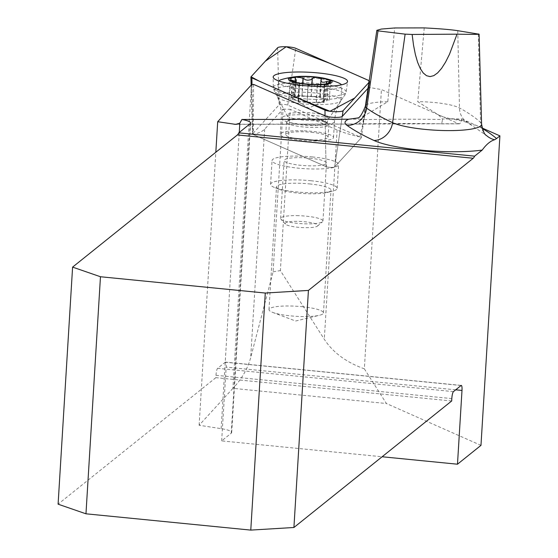 <?xml version="1.0" encoding="UTF-8"?>
<svg xmlns="http://www.w3.org/2000/svg" width="558" height="558" viewBox="0 0 558 558"><rect width="100%" height="100%" fill="white"/><g stroke="black" fill="none" stroke-linecap="round" stroke-linejoin="round"><path stroke-width="0.42" stroke-dasharray="2.79 2.09" d="M251.47 84.83L232.902 388.375A98.236 18.121 3.5 0 0 232.993 388.354C241.872 378.805 247.773 368.545 250.695 357.573L273.099 271.823L283.052 109.089L264.666 129.177A98.236 18.121 -176.5 0 1 253.234 134.548L326.039 166.64A4.576 0.844 3.5 0 0 330.817 167.386A4.576 0.844 3.5 0 0 334.654 166.912L361.249 137.868A4.576 0.844 3.5 0 0 361.305 137.756A4.576 0.844 3.5 0 0 360.845 137.338L359.875 136.912L363.593 120.716L368.901 87.306A98.236 18.121 3.5 0 0 381.421 89.552L458.641 123.723L459.68 123.723L460.622 122.809L461.654 118.945L442.348 118.993L442.557 119.51A484.637 89.385 3.5 0 0 360.81 119.705L365.337 115.199L387.768 101.73L394.673 27.97M359.875 136.912A98.236 18.121 -176.5 0 1 337.102 129.972L290.244 109.312L280.374 270.609L324.303 339.285C332.993 352.551 346.337 362.393 364.339 368.817L381.421 89.552M253.562 84.377L253.234 134.548M283.052 109.089L290.244 109.312M273.099 271.823L280.374 270.609M368.901 87.306A9.109 1.681 -176.5 0 1 368.831 87.404L368.106 88.185M364.339 368.817L386.422 403.525L232.993 388.354M480.975 445.361L386.422 403.525M232.902 388.375L199.129 425.266L221.149 428.656A19.404 3.578 -176.5 0 1 231.682 432.506A19.404 3.578 -176.5 0 1 231.249 433.196L221.652 440.89L382.125 456.758M478.29 33.975L480.577 122.446A483.04 89.085 3.5 0 0 459.457 107.945A34.303 6.326 3.5 0 0 417.74 101.661L438.595 115.018L443.052 116.859L449.734 118.561L454.791 118.966A53.638 9.891 -176.5 0 1 469.048 122.216L479.615 126.896A502.367 92.649 -176.5 0 1 482.231 128.431M237.073 124.253L358.327 123.96A490.677 90.494 -176.5 0 1 440.576 123.764L358.78 124.078M459.108 123.834L440.925 123.883L441.887 122.774L442.557 119.51M482.119 128.005L479.615 126.896M469.048 122.216L461.654 118.945M438.595 115.018L442.348 118.993M221.652 440.89L226.164 367.122A6.061 1.186 -84.4 0 0 225.488 362.107L461.32 385.425M451.673 400.979L215.841 377.668L215.988 375.29A6.061 1.186 -84.4 0 1 217.627 368.315L225.258 362.198A6.061 1.186 -84.4 0 1 225.488 362.107M215.841 377.668L58.095 504.174M199.129 425.266L215.827 152.243M357.469 118.01L365.337 115.199M358.327 123.96L359.345 123.848L360.001 122.969L360.81 119.705M311.35 132.309A21.225 3.913 -176.5 0 1 328.083 137.177A21.225 3.913 -176.5 0 1 306.656 139.786A21.225 3.913 -176.5 0 1 285.717 134.583A21.225 3.913 -176.5 0 1 303.817 131.821A21.225 3.913 -176.5 0 1 311.35 132.309M338.399 82.828A31.834 5.873 3.5 0 0 305.456 77.736A31.834 5.873 3.5 0 0 282.097 79.389M278.763 80.98A31.834 5.873 3.5 0 0 278.303 81.886A31.834 5.873 3.5 0 0 309.725 89.685A31.834 5.873 3.5 0 0 341.859 85.772A31.834 5.873 3.5 0 0 341.51 84.816M304.563 92.3A31.834 5.873 3.5 0 0 277.417 96.45A31.834 5.873 3.5 0 0 277.563 97.099A31.834 5.873 3.5 0 0 308.832 104.255A31.834 5.873 3.5 0 0 340.743 100.963A31.834 5.873 3.5 0 0 340.966 100.342A31.834 5.873 3.5 0 0 304.563 92.3M305.017 118.408A18.798 3.467 3.5 0 0 290.069 119.796A18.798 3.467 3.5 0 0 288.995 121.044A18.798 3.467 3.5 0 0 307.535 125.466A18.798 3.467 3.5 0 0 326.472 123.339A18.798 3.467 3.5 0 0 325.558 121.965A18.798 3.467 3.5 0 0 305.017 118.408M304.577 119.321A21.225 3.913 3.5 0 0 287.705 120.884A21.225 3.913 3.5 0 0 286.477 122.083A21.225 3.913 3.5 0 0 307.423 127.287A21.225 3.913 3.5 0 0 328.843 124.678A21.225 3.913 3.5 0 0 327.776 123.339A21.225 3.913 3.5 0 0 304.577 119.321M311.957 84.391L311.238 96.081L306.865 96.297A15.652 2.888 -176.5 0 1 321.38 98.215A15.652 2.888 -176.5 0 1 323.849 101.131A15.652 2.888 -176.5 0 1 323.654 101.214L326.897 100.733L327.958 83.358C324.61 85.248 323.487 85.702 324.589 84.732L325.244 84.125L322.88 84.237L312.396 86.197L302.799 83.602L299.402 83.84L298.418 101.305L298 101.472L307.033 102.498L311.406 102.281A15.652 2.888 -176.5 0 1 296.891 100.356A15.652 2.888 -176.5 0 1 294.31 99.324A15.652 2.888 -176.5 0 1 294.617 97.364L288.953 98.368L292.497 99.631L296.891 100.356L298.418 101.305M329.401 82.94L324.045 85.186L324.589 84.732L323.521 102.107L323.033 101.716L323.654 101.214A15.652 2.888 -176.5 0 1 311.406 102.281L316.33 102.791L324.296 102.407L323.521 102.107M298 101.472L299.095 83.484L298.335 101.34M291.157 80.68L293.801 82.27C297.379 84.377 299.276 84.935 299.479 83.93L298.537 101.179M302.841 83.602L302.094 95.83L306.865 96.297A15.652 2.888 3.5 0 0 294.617 97.364L295.238 96.862L296.124 82.403M293.571 82.131L292.497 99.631M292.155 81.168L291.137 97.838M295.67 78.922L294.603 96.429L295.238 96.862M308.107 84.99L307.033 102.498L308.107 84.983M317.404 85.29L316.33 102.791M324.742 84.649L323.668 102.149M328.202 83.233L327.134 100.74L329.318 100.203L325.774 98.94L321.38 98.215L319.734 97.399L320.271 97.099L311.238 96.081L312.313 78.559M326.702 83.728L325.774 98.94M321.01 79.731L319.936 97.232M302.687 83.581L301.941 95.788L294.603 96.429M309.467 183.917A27.286 5.036 -176.5 0 1 330.985 190.173A27.286 5.036 -176.5 0 1 326.925 192.531A27.286 5.036 -176.5 0 1 280.249 189.671A27.286 5.036 -176.5 0 1 276.51 186.846A27.286 5.036 -176.5 0 1 309.467 183.917M310.876 180.736A33.354 6.152 -176.5 0 1 337.165 188.381A33.354 6.152 -176.5 0 1 332.205 191.255A33.354 6.152 -176.5 0 1 275.157 187.767A33.354 6.152 -176.5 0 1 270.588 184.307A33.354 6.152 -176.5 0 1 310.876 180.736M301.962 306.677A27.286 5.036 -176.5 0 1 323.473 312.933A27.286 5.036 -176.5 0 1 319.413 315.291A27.286 5.036 -176.5 0 1 272.743 312.431A27.286 5.036 -176.5 0 1 268.998 309.606A27.286 5.036 -176.5 0 1 301.962 306.677M309.767 158.186A21.225 3.913 -176.5 0 1 326.5 163.055A21.225 3.913 -176.5 0 1 305.08 165.663A21.225 3.913 -176.5 0 1 284.134 160.46A21.225 3.913 -176.5 0 1 302.234 157.698A21.225 3.913 -176.5 0 1 309.767 158.186M312.327 156.938A33.354 6.152 -176.5 0 1 338.622 164.589A33.354 6.152 -176.5 0 1 304.961 168.69A33.354 6.152 -176.5 0 1 272.046 160.516A33.354 6.152 -176.5 0 1 312.327 156.938M299.102 221.38A16.37 3.02 -176.5 0 1 317.495 226.06A16.37 3.02 -176.5 0 1 301.292 227.524A16.37 3.02 -176.5 0 1 285.389 224.093A16.37 3.02 -176.5 0 1 299.102 221.38M298.683 215.688A21.225 3.913 3.5 0 0 280.583 218.457A21.225 3.913 3.5 0 0 280.918 219.21A21.225 3.913 3.5 0 0 301.529 223.66A21.225 3.913 3.5 0 0 322.531 221.756A21.225 3.913 3.5 0 0 322.949 221.052A21.225 3.913 3.5 0 0 298.683 215.688M303.022 130.774A26.679 4.924 3.5 0 0 280.269 134.248A26.679 4.924 3.5 0 0 306.6 140.79A26.679 4.924 3.5 0 0 333.531 137.505A26.679 4.924 3.5 0 0 303.022 130.774M368.831 87.404L361.249 137.868L334.654 166.912A4.576 0.844 -176.5 0 1 330.817 167.386A4.576 0.844 -176.5 0 1 326.039 166.64L252.948 134.415A4.576 0.844 -176.5 0 1 252.488 134.025A4.576 0.844 -176.5 0 1 252.551 133.892L279.139 104.848A4.576 0.844 -176.5 0 1 282.983 104.374A4.576 0.844 -176.5 0 1 287.754 105.12L360.845 137.338A4.576 0.844 -176.5 0 1 361.305 137.756A4.576 0.844 -176.5 0 1 361.249 137.868L369.696 81.649A9.626 1.779 3.5 0 0 369.808 81.419A9.626 1.779 3.5 0 0 369.236 80.729L368.978 82.424L369.696 81.649M264.666 129.177L250.695 357.573M337.102 129.972L324.303 339.285M440.576 123.764L458.641 123.723M481.596 124.253A46.733 8.621 3.5 0 0 480.577 122.446A19.404 18.609 132.9 0 0 486.339 135.364L468.308 123.116A19.404 17.744 118.6 0 0 475.611 125.104M457.755 30.683L459.457 107.945A19.404 17.744 118.6 0 0 468.308 123.116L468.308 123.116C466.153 122.774 471.691 122.711 449.734 118.568M424.226 27.9L417.74 101.661M387.768 101.73A34.303 6.326 3.5 0 0 365.392 106.18M250.179 123.702L231.249 433.196M221.149 428.656L239.263 132.462M455.712 389.819L226.164 367.122M225.258 362.198L461.082 385.508M453.452 391.632L217.627 368.315M215.988 375.29L451.813 398.6M361.096 119.189L348.652 119.217M334.654 166.912L342.235 116.448L334.654 166.912M325.077 115.904L326.039 166.64L325.077 115.904M368.852 80.54L362.344 126.729M311.148 120.626A21.134 3.899 3.5 0 0 329.025 118.282A21.134 3.899 3.5 0 0 305.01 112.535A21.134 3.899 3.5 0 0 287.084 115.722A21.134 3.899 3.5 0 0 311.148 120.626M293.801 82.27L292.741 99.645M292.392 81.266L291.374 97.845M295.81 79.097L294.75 96.471M317.237 85.374L316.177 102.749M308.19 85.088L307.13 102.463M320.92 79.899L319.853 97.273M326.458 83.777L325.53 98.933M311.859 84.391L311.141 96.116M287.754 105.12L295.761 48.316M252.551 133.892L251.037 76.788M277.626 47.737L279.139 104.848M252.007 84.718L252.948 134.415M315.026 96.646A36.507 6.731 -176.5 0 1 273.287 87.515A36.507 6.731 -176.5 0 1 310.136 82.94A36.507 6.731 -176.5 0 1 346.155 91.972A36.507 6.731 -176.5 0 1 315.026 96.646M314.691 99.429A35.426 6.536 3.5 0 0 344.544 95.648A35.426 6.536 3.5 0 0 309.941 86.127A35.426 6.536 3.5 0 0 274.431 91.359A35.426 6.536 3.5 0 0 314.691 99.429M311.748 125.013A26.679 4.924 -176.5 0 1 281.246 118.275A26.679 4.924 -176.5 0 1 303.998 114.802A26.679 4.924 -176.5 0 1 334.507 121.532A26.679 4.924 -176.5 0 1 311.748 125.013M231.682 432.506L250.612 123.018M358.738 124.078L235.636 124.371M369.808 81.419L367.359 97.643M340.966 100.342L341.859 85.772M277.417 96.45L278.303 81.886M326.472 123.339L329.025 118.282L340.743 100.963M288.995 121.044L287.084 115.722L277.563 97.099M290.069 119.796L287.705 120.884M325.558 121.965L327.776 123.339M328.083 137.177L328.843 124.678M285.717 134.583L286.477 122.083M291.395 80.826L291.018 80.589M294.31 99.324L308.595 108.154L323.849 101.131M288.953 98.368L290.097 79.668M324.045 85.193L323.033 101.716M325.405 84.209L324.296 102.407M320.529 84.398L319.734 97.399M330.462 81.503L329.318 100.203M321.373 79.11L320.271 97.099M295.091 77.974L293.975 96.171M326.925 192.531L332.205 191.255M280.249 189.671L275.157 187.767M323.473 312.933L330.985 190.173M268.998 309.606L276.51 186.846M272.743 312.431L295.642 321.017L319.413 315.291M337.165 188.381L338.622 164.589M270.588 184.307L272.046 160.516M317.495 226.06L322.531 221.756M285.389 224.093L280.918 219.21M322.949 221.052L326.5 163.055M280.583 218.457L284.134 160.46M252.488 134.025L251.135 85.193M333.531 137.505L334.507 121.532C335.239 111.656 338.587 103.021 344.544 95.648L346.155 91.972L347.536 81.58M280.269 134.248L281.246 118.275C281.72 108.378 279.446 99.408 274.431 91.359L273.287 87.515L273.183 77.032"/><path stroke-width="0.84" d="M215.827 152.243L217.697 121.721L251.47 84.83A98.236 18.121 3.5 0 0 253.562 84.377L325.077 115.904L324.972 110.114A9.626 1.779 3.5 0 0 335.016 111.691A9.626 1.779 3.5 0 0 343.1 110.693L368.978 82.424L354.665 98.062L329.959 111.279L288.66 94.114L259.156 81.105L251.037 76.788A9.626 1.779 3.5 0 0 250.912 77.067A9.626 1.779 3.5 0 0 251.874 77.897L324.972 110.114M368.106 88.185L342.235 116.448A9.109 1.681 -176.5 0 1 334.584 117.389A9.109 1.681 -176.5 0 1 325.077 115.904M217.697 121.721L235.636 124.371L239.828 123.192L241.921 119.475A19.404 3.578 -176.5 0 1 250.612 123.018A19.404 3.578 -176.5 0 1 250.179 123.702L238.789 132.839L474.614 156.156L482.189 150.081A66.067 12.185 -176.5 0 1 373.993 140.49A502.367 92.649 -176.5 0 1 347.055 125.417A53.638 9.891 -176.5 0 1 348.652 119.217L241.921 119.475M482.231 128.431A502.367 92.649 -176.5 0 1 496.564 138.558L499.905 135.873L480.975 445.361L457.483 464.207L461.996 390.44L455.712 389.819M496.564 138.558L494.639 139.737C490.51 140.923 486.36 144.369 482.189 150.081M461.996 390.44A6.061 1.186 -84.4 0 0 461.32 385.425A6.061 1.186 -84.4 0 0 461.082 385.508L453.452 391.632A6.061 1.186 -84.4 0 0 451.813 398.6L451.673 400.979L293.92 527.491L308.421 290.425L473.226 158.263A19.404 3.794 95.6 0 0 474.614 156.156M382.125 456.758L457.483 464.207M499.905 135.873L482.119 128.005M478.29 33.975C481.087 34.401 474 34.463 457.016 34.184L449.497 54.252L445.563 62.119L441.594 68.362L437.639 72.896L433.775 75.658L430.044 76.599L426.514 75.7L423.229 72.986L420.251 68.488L417.607 62.287L415.354 54.461L413.52 45.135L412.132 34.45L405.122 34.15L378.031 30.871L376.845 30.341L381.281 29.065L394.673 27.97L424.226 27.9C439.767 28.688 450.941 29.616 457.755 30.683L479.099 34.212L481.596 124.253C483.075 131.29 484.658 134.994 486.339 135.364A19.404 18.609 132.9 0 0 494.639 139.737M412.132 34.45L457.016 34.184M293.92 527.491L250.779 530.1L85.967 513.806L58.095 504.174L72.596 267.115L237.394 134.945A19.404 3.794 95.6 0 0 238.789 132.839M85.967 513.806L100.468 276.747L265.28 293.041L250.779 530.1M72.596 267.115L100.468 276.747M308.421 290.425L265.28 293.041M348.652 119.217L357.469 118.01M320.529 84.398L321.296 78.783L317.767 77.499L313.931 77.471L310.785 79.745L307.849 80.206L305.658 79.857L303.008 78.28L297.686 76.858L295.873 77.227L295.091 77.974L296.221 79.954L295.601 81.28L290.202 79.913A20.332 3.753 -176.5 0 1 297.686 76.858A20.332 3.753 -176.5 0 1 317.767 77.499A20.332 3.753 -176.5 0 1 330.364 81.189A20.332 3.753 -176.5 0 1 329.401 82.94A20.332 3.753 -176.5 0 1 322.88 84.237A20.332 3.753 -176.5 0 1 302.799 83.602A20.332 3.753 -176.5 0 1 291.018 80.589A20.332 3.753 -176.5 0 1 290.202 79.913L291.157 80.68M307.109 76.369A21.832 4.025 3.5 0 0 295.008 76.774A21.832 4.025 3.5 0 0 294.715 82.451A21.832 4.025 3.5 0 0 325.502 84.335A21.832 4.025 3.5 0 0 325.907 78.657A21.832 4.025 3.5 0 0 307.109 76.369M295.008 76.774A84.893 84.893 0 0 0 282.097 79.389A31.834 5.873 3.5 0 0 278.763 80.98M341.51 84.816A31.834 5.873 3.5 0 0 338.399 82.828A84.893 84.893 0 0 0 325.907 78.657M320.92 79.899C320.92 82.319 322.81 82.877 326.597 81.559L330.462 81.503M330.364 81.189L327.644 83.519M292.211 80.338L292.155 81.168M326.842 81.44L326.702 83.728M312.306 78.58L311.957 84.391M303.008 78.28L302.687 83.581M368.852 80.54L295.761 48.316A9.626 1.779 3.5 0 0 285.717 46.739A9.626 1.779 3.5 0 0 277.626 47.737L251.037 76.788L265.336 61.164L286.184 46.76L329.98 63.403L369.236 80.729A9.626 1.779 3.5 0 0 368.852 80.54M304.954 72.087A37.246 6.87 3.5 0 0 273.183 77.032A37.246 6.87 3.5 0 0 315.772 86.344A37.246 6.87 3.5 0 0 347.536 81.58A37.246 6.87 3.5 0 0 304.954 72.087M234.158 124.26L237.073 124.253M378.031 30.871L366.683 108.161A483.04 89.085 3.5 0 0 392.581 122.655A46.733 8.621 3.5 0 0 445.054 130.572A46.733 8.621 3.5 0 0 481.596 124.253M376.845 30.341L365.392 106.18A34.303 6.326 3.5 0 0 366.683 108.161A19.404 18.288 -54.6 0 1 347.055 125.417M405.122 34.15L392.581 122.655A19.404 17.228 -65.3 0 1 373.993 140.49M473.226 158.263L237.394 134.945M239.263 132.462L239.828 123.192M292.441 80.478L292.392 81.266M326.597 81.559L326.458 83.777M303.154 78.455L302.841 83.602M312.208 78.748L311.859 84.391M343.1 110.693L342.235 116.448M251.874 77.897L252.007 84.718M365.392 106.18C362.037 114.495 359.331 118.47 357.273 118.094L358.034 117.864M296.124 82.403L296.249 80.345M251.135 85.193L250.912 77.067"/></g></svg>
